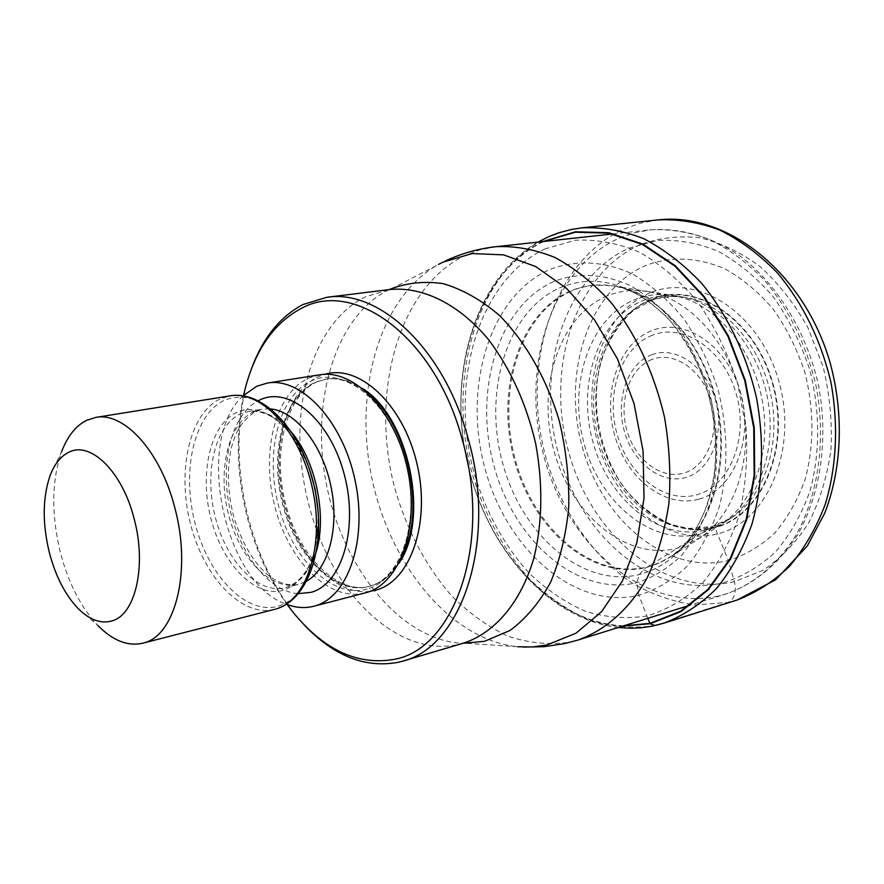 <?xml version="1.0" encoding="UTF-8"?>
<svg xmlns="http://www.w3.org/2000/svg" width="884" height="884" viewBox="0 0 884 884"><rect width="100%" height="100%" fill="white"/><g stroke="black" fill="none" stroke-linecap="round" stroke-linejoin="round"><path stroke-width="0.66" stroke-dasharray="4.42 3.31" d="M543.704 241.487C478.266 272.924 447.647 368.805 466.454 458.056C484.808 547.406 551.141 623.109 623.684 625.828M647.773 618.336L638.856 595.275C656.657 589.705 672.945 579.849 687.697 565.683C701.156 549.207 711.719 529.439 719.399 506.366C728.482 470.045 728.051 428.939 717.952 389.258C709.554 363.401 698.183 339.942 683.84 318.881C668.149 299.82 650.956 284.825 632.237 273.896C603.717 260.714 574.722 259.631 548.975 269.852C489.106 296.936 462.741 387.932 485.007 468.586C506.521 549.45 574.711 610.236 638.856 595.275L636.856 582.689L639.331 574.534C642.9 570.191 645.397 567.804 646.812 567.34L711.322 526.93L714.968 527.638L728.361 560.544C667.254 575.329 602.225 520.908 582.324 447.072C561.683 373.457 588.247 290.107 645.784 265.443C671.078 256.006 697.487 257.167 725.002 268.924C742.626 278.758 758.759 292.261 773.401 309.422C786.76 328.362 797.269 349.489 804.959 372.772C814.098 409.447 814.23 444.729 805.357 478.642C797.932 499.626 787.788 517.692 774.925 532.853C760.848 545.947 745.322 555.174 728.361 560.544L734.416 581.705C736.659 592.335 734.494 599.264 727.897 602.501L654.878 625.574C632.944 628.789 611.065 626.955 589.241 620.06C567.926 610.524 548.124 596.943 529.825 579.329C503.593 549.914 484.399 514.742 472.244 473.813C446.144 378.916 476.377 271.211 547.55 237.387L564.279 231.199L581.893 227.851M571.23 291.223C519.77 313.61 496.355 391.037 515.416 460.177C534.047 529.439 592.932 580.368 647.541 566.887L659.541 562.754L672.393 555.649C699.067 539.737 730.637 486.089 718.747 412.386C705.984 338.252 651.95 290.239 616.358 286.405L616.247 286.383C597.75 283.897 582.744 285.51 571.23 291.223M606.988 295.996C558.854 316.328 536.411 387.546 554.058 451.149C571.285 514.864 626.358 561.174 677.144 548.268L699.951 537.826C735.389 514.576 753.964 456.94 742.328 400.629C730.593 344.473 690.448 298.814 648.768 291.786C634.071 289.212 620.148 290.615 606.988 295.996M651.121 299.344C606.358 317.466 584.888 382.507 601.153 440.32C616.822 498.322 668.127 540.047 714.968 527.638C762.052 516.223 791.456 447.492 772.76 382.993C754.748 318.284 695.553 280.272 651.121 299.344M251.034 369.965L246.724 383.722C235.84 426.232 236.481 471.349 248.636 519.074C258.404 555.749 273.731 587.352 294.626 613.883L304.063 624.778M243.564 395.325C235.31 434.74 236.691 475.957 247.708 518.985C256.294 551.34 269.421 579.849 287.09 604.501M365.07 592.943C329.456 602.159 288.77 561.318 274.913 506.819C260.603 452.464 275.112 393.071 308.881 378.021L319.677 374.816M243.067 395.811C193.939 439.779 223.851 583.539 286.449 604.258M50.079 475.658L61.582 451.768C51.581 480.841 51.195 514.433 60.41 552.555C68.444 583.086 80.875 607.352 97.704 625.342L77.626 608.026M737.179 599.993L727.897 602.501L695.001 604.91C672.857 601.882 651.574 594.38 631.143 582.39C591.573 555.141 561.086 509.736 545.992 457.868C520.51 366.33 551.97 262.073 623.596 229.221L640.425 223.188L658.083 219.895M542.677 241.597C477.813 273.675 447.658 369.169 466.376 458.067C484.686 547.063 550.434 622.601 622.701 626.137M545.362 248.791C478.078 280.283 449.16 382.418 473.99 472.597C485.548 511.471 503.769 544.831 528.654 572.677C546.003 589.33 564.754 602.137 584.91 611.087C605.529 617.507 626.17 619.143 646.823 615.993C667.033 609.949 685.575 598.998 702.449 583.142C717.874 564.622 730.018 542.301 738.88 516.157C745.488 488.366 747.897 459.083 746.096 428.32L737.499 382.905C727.897 353.456 714.891 326.804 698.482 302.936C680.547 281.377 660.923 264.493 639.607 252.294C617.916 243.1 596.457 239.1 575.23 240.271L545.362 248.791M553.66 281.576C498.057 306.207 473.194 390.684 493.946 465.713C513.991 540.942 577.595 597.02 636.856 582.689C653.287 577.429 668.293 568.213 681.862 555.042C694.227 539.748 703.918 521.461 710.946 500.178C719.267 465.735 718.791 429.779 709.52 392.319C701.808 368.517 691.365 346.904 678.183 327.478C663.751 309.864 647.928 295.974 630.679 285.797C603.805 273.587 578.136 272.184 553.66 281.576M616.247 286.383L628.612 290.173C634.944 293.731 640.204 292.726 664.028 314.649C665.276 313.743 698.747 353.224 708.515 394.894C714.758 419.347 716.913 443.238 714.979 466.564C713.609 480.973 710.228 495.703 704.835 510.742C729.963 450.718 711.023 359.666 664.028 314.649C629.552 282.681 594.888 273.708 560.047 287.731C506.852 310.969 482.819 391.612 502.676 463.293C521.847 535.185 582.832 588.468 639.331 574.534C668.348 566.821 690.183 545.561 704.835 510.742C691.741 540.345 686.514 541.516 682.116 547.318L671.663 556.124L666.58 559.296L657.784 563.661L646.812 567.34C592.169 581.02 533.008 529.814 514.466 460.398C495.25 391.192 518.775 313.367 570.346 291.101C584.534 285.057 599.584 283.444 615.507 286.272C660.348 294.184 704.095 344.042 716.88 405.944C729.852 467.802 709.631 530.975 671.663 556.124L672.293 555.716M648.79 291.665L673.818 295.643C660.116 293.3 647.088 294.626 634.745 299.632C589.252 318.229 567.594 384.849 584.236 444.099C600.258 503.526 652.436 546.456 700.117 533.903L721.399 524.267L727.554 520.356L706.736 529.781C659.939 542.179 608.656 500.256 592.943 442.066C576.644 384.054 598.026 318.826 642.734 300.671C654.845 295.786 667.608 294.494 681.034 296.77C719.554 303.3 756.472 344.462 767.014 395.513C777.71 446.519 760.273 498.996 727.554 520.356L731.819 517.659L711.322 526.93C665.133 539.218 614.479 497.99 598.987 440.652C582.91 383.501 604.115 319.234 648.259 301.378C660.204 296.582 672.79 295.311 686.006 297.543C724.04 303.963 760.45 344.473 770.826 394.717C781.357 444.928 764.13 496.598 731.819 517.659L712.15 526.566L688.746 528.455L671.851 524.742C654.149 517.018 638.303 504.819 624.314 488.145C598.7 451.956 589.683 401.369 601.407 359.324C609.131 339.102 619.496 323.091 632.513 311.301L649.718 301.234C658.37 297.322 672.348 296.195 673.906 296.494L686.006 297.543L673.818 295.643C713.056 302.328 750.726 344.44 761.511 396.651C772.45 448.84 754.704 502.488 721.399 524.267L672.393 555.66M651.033 299.709C606.402 317.765 584.987 382.628 601.208 440.276C616.844 498.123 667.995 539.726 714.703 527.35C761.632 515.947 790.926 447.426 772.307 383.126C754.35 318.616 695.332 280.703 651.033 299.709M650.083 292.891C602.888 312.218 580.401 380.761 597.518 441.624C614.004 502.676 667.95 546.809 717.499 533.903C767.29 522.046 798.606 449.392 778.793 381.081C759.699 312.538 696.935 272.559 650.083 292.891M640.104 244.724C574.733 273.742 545.284 368.385 568.567 451.68C591.042 535.207 664.326 597.683 734.416 581.705L762.748 570.434C780.461 558.666 795.766 542.82 808.672 522.886C819.766 500.93 827.192 476.509 830.96 449.636C832.374 421.988 829.756 394.352 823.103 366.738L807.998 327.853C794.65 303.93 778.749 283.554 760.295 266.714C740.88 252.393 720.692 242.735 699.752 237.741C678.912 235.509 659.033 237.84 640.104 244.724M718.305 596.059L718.184 596.092C644.447 612.325 567.871 545.715 544.235 457.514C519.781 369.534 550.069 269.554 618.502 238.492L634.148 232.912L650.425 229.84C669.906 228.868 689.575 232.05 709.432 239.387C729.013 249.122 747.334 262.714 764.395 280.162C789.014 309.499 806.197 344.55 815.932 385.325C826.253 439.204 818.628 494.145 796.153 534.908C777.533 564.312 754.218 583.981 726.195 593.938L718.305 596.059M496.101 246.68L479.913 249.863L464.553 255.708C397.248 288.582 369.501 395.258 395.192 489.758C407.126 530.533 425.701 565.649 450.906 595.098C468.454 612.756 487.393 626.413 507.736 636.082C528.533 643.11 549.329 645.132 570.136 642.138L577.959 640.049M722.449 583.009C653.276 598.844 580.777 536.721 558.456 453.691C535.361 370.893 564.368 276.902 628.911 248.216L657.442 240.437C677.63 239.376 697.951 243.012 718.416 251.376C738.471 262.438 756.859 277.742 773.599 297.267C788.859 318.87 800.904 342.992 809.7 369.645C820.208 410.563 820.264 453.05 810.098 490.653C801.589 514.532 789.998 535.03 775.323 552.146C759.29 566.865 741.665 577.153 722.449 583.009M523.118 647.088L517.847 646.756C450.796 640.193 389.8 565.119 371.788 477.769C353.456 390.474 379.435 297.3 438.298 264.526L438.674 264.316M389.258 289.543L385.336 291.565C333.014 320.693 310.019 406.331 326.981 487.084C343.644 567.893 398.894 637.242 458.487 643.088L462.752 643.364M300.228 448.519C296.67 380.882 321.898 317.632 365.832 296.67L390.054 289.499L445.569 260.879M517.847 646.756L463.636 643.11L459.492 644.204C405.126 657.541 344.815 606.148 317.831 533.118M316.627 529.881C307.477 504.687 302.074 478.719 300.416 451.967M369.976 591.352C334.472 596.081 296.206 554.113 283.863 500.874C271.145 447.724 286.04 391.071 319.036 376.407L324.815 374.319M398.817 563.417C391.115 575.263 381.733 582.799 370.672 586.048L369.534 586.357C335.6 595.076 296.792 556.279 283.642 504.399C270.062 452.652 284.084 396.231 316.317 382.054L326.395 379.07C338.185 377.247 350.186 380.363 362.396 388.419M370.286 395.513C355.357 382.429 340.417 376.993 325.456 379.225L315.378 382.197C283.156 396.386 269.145 452.829 282.725 504.587C295.886 556.489 334.682 595.319 368.617 586.6L369.755 586.28C383.855 582.07 395.004 571.23 403.214 553.771M367.125 589.053C332.55 598.954 292.505 559.66 278.747 506.521C264.537 453.536 278.67 395.391 311.654 380.794C344.384 365.335 389.7 401.822 405.248 460.542C421.303 519.096 401.9 580.026 367.125 589.053M297.82 593.661C268.239 591.153 238.735 552.533 229.475 506.863C220.017 461.249 231.995 414.331 258.283 400.695M305.091 581.948L298.383 584.446C271.057 591.274 239.354 558.147 228.426 514.09C217.155 470.144 228.415 422.806 254.415 411.458L261.918 409.215L269.056 408.817M284.615 425.226C272.482 414.198 260.404 409.623 248.393 411.491L240.923 413.734C215.022 425.116 203.895 472.675 215.21 516.875C226.182 561.185 257.841 594.556 285.068 587.75L286.637 587.319C297.698 583.816 306.428 574.943 312.803 560.699M318.107 510.797C319.168 554.124 307.731 580.589 283.786 590.181C255.951 598.656 222.834 564.975 211.11 519.273C199.022 473.702 210.237 424.121 236.967 412.32C260.946 400.618 294.471 425.602 309.499 469.183M297.554 441.801C274.648 404.397 250.294 390.54 224.492 400.231C193.861 414.22 181.319 471.382 195.187 523.803C208.635 576.368 246.481 615.551 278.626 606.148C300.339 598.722 313.477 576.788 318.063 540.345M274.592 609.363C241.829 617.761 203.861 577.351 190.502 523.969C176.734 470.73 189.519 413.016 220.492 398.794L230.16 395.844M699.001 499.106C733.4 490.023 754.118 439.657 740.593 392.761C727.565 345.699 684.824 317.168 651.917 330.572C618.789 343.301 602.358 391.656 614.579 434.917C626.325 478.332 664.79 508.875 699.001 499.106M652.48 335.18C621.132 347.125 605.485 392.872 617.01 433.878C628.104 475.028 664.514 503.979 696.857 494.786L697.056 494.731C729.543 486.056 749.035 438.519 736.328 394.242C724.118 349.821 683.873 322.66 652.679 335.102L652.48 335.18M651.685 354.76C675.663 345.379 706.217 366.352 715.576 400.187C725.289 433.9 710.824 470.365 686.039 477.393L685.929 477.426C661.254 484.885 632.955 462.84 624.27 430.939C615.253 399.148 627.463 363.766 651.574 354.793L651.685 354.76M652.149 359.423C629.806 367.667 618.424 400.485 626.8 430C634.867 459.625 661.144 480.012 683.973 473.039L684.083 473.006C707.001 466.432 720.327 432.685 711.344 401.524C702.703 370.241 674.481 350.771 652.248 359.39L652.149 359.423M537.925 242.117C475.415 278.648 448.254 371.689 466.31 458.089C484.222 544.522 546.246 618.999 618.137 627.552M648.768 291.654L616.358 286.405M612.667 233.962L650.425 229.84C680.558 227.685 711.775 236.658 740.372 256.261C777.666 284.758 806.44 331.776 818.385 384.816C828.595 438.21 820.96 492.797 798.141 533.814C779.743 563.207 754.693 583.893 726.195 593.938L689.929 605.22M565.384 643.408L564.611 643.585M292.825 612.004L294.626 613.883M245.818 386.153L246.724 383.722M317.024 381.844L325.456 379.225C355.501 373.159 395.59 413.049 407.369 469.327C419.679 525.483 399.524 578.987 369.667 586.313L369.534 586.357C338.395 594.965 298.958 556.909 285.654 504.057C271.731 451.536 286.703 394.717 317.024 381.844M318.141 511.129C318.56 553.97 308.008 579.385 286.471 587.363L298.383 584.446C270.891 588.877 246.47 558.235 233.652 516.389C227.442 491.648 226.724 468.564 231.498 447.138C236.094 432.055 239.575 422.696 255.918 411.027L261.918 409.215L248.393 411.491C271.786 409.071 292.129 428.199 309.389 468.874"/><path stroke-width="1.33" d="M623.684 625.828L649.851 623.375L680.547 611.308L707.94 589.385L730.306 558.368L746.118 519.659L754.151 475.327L753.732 427.989L744.77 380.562L727.797 336.031L703.962 297.123L674.879 266.095L642.447 244.492L608.623 233.155L575.329 232.227L543.704 241.487M304.063 624.778C333.743 655.994 365.191 668.481 398.43 662.26L402.54 661.177C461.835 647.232 497.449 540.986 468.387 439.458C445.006 349.965 379.512 288.659 326.815 297.3L303.013 304.516C279.631 316.848 262.305 338.66 251.034 369.965M287.09 604.501L292.825 612.004C323.931 650.06 357.81 665.829 394.463 659.309C454.498 648.9 491.858 542.986 462.641 441.05C436.077 338.141 354.65 278.128 300.958 308.615C274.581 322.748 256.205 348.594 245.818 386.153L243.564 395.325M267.366 383.059L319.677 374.816C354.009 368.65 395.413 411.38 407.568 469.459C420.132 527.439 399.811 583.838 366.031 592.678L314.759 605.993C348.152 597.264 367.943 539.759 355.081 480.355C342.638 420.861 301.289 376.927 267.366 383.059L256.703 386.275L243.067 395.811M286.449 604.258C295.786 607.827 304.914 608.49 313.809 606.258M97.704 625.342C112.677 640.58 127.661 646.547 142.667 643.221L143.772 642.922C175.518 635.541 191.872 570.379 174.8 507.781C160.711 451.602 124.114 411.59 95.671 417.436L86.444 420.386C75.715 425.9 67.427 436.353 61.582 451.768M134.191 518.985C122.544 471.802 90.522 440.586 68.72 452.299C60.698 456.254 54.476 464.034 50.079 475.658C42.542 497.659 42.288 523.273 49.338 552.522C55.493 575.915 64.919 594.413 77.626 608.026C89.229 619.806 100.688 624.104 112.003 620.899C135.418 614.789 146.855 565.771 134.191 518.985M618.137 627.552L631.22 628.248L641.673 627.706L652.038 626.181L664.149 623.098L654.878 625.574L650.138 623.728L647.773 618.336M622.701 626.137L650.138 623.728L680.912 611.64L708.371 589.683L730.792 558.6L746.637 519.803L754.693 475.382L754.284 427.933L745.289 380.407L728.272 335.787L704.393 296.803L675.243 265.697L642.734 244.05L608.844 232.713L575.473 231.785L542.677 241.597M658.083 219.895C678.437 218.967 698.979 222.348 719.72 230.028C740.162 240.205 759.29 254.382 777.113 272.581C802.816 303.168 820.75 339.71 830.905 382.208C838.629 424.342 836.596 466.785 825.313 504.2C816.23 527.991 804.341 548.632 789.666 566.114C773.71 581.44 756.218 592.733 737.179 599.993L775.732 579.738L807.379 545.837L824.816 512.974C841.955 468.288 844.021 413.999 830.22 363.136C804.628 273.399 728.173 211.884 658.083 219.895L581.893 227.851C602.236 226.967 622.822 230.569 643.651 238.647C664.227 249.321 683.52 264.183 701.553 283.212C727.167 314.384 746.372 354.186 756.472 397.701C764.572 441.635 762.837 485.791 751.787 524.599C742.847 549.24 731.079 570.567 716.471 588.556C700.592 604.28 683.155 615.794 664.149 623.098L737.179 599.993M689.929 605.22L577.959 640.049C605.253 630.336 629.331 609.198 647 578.169C657.497 555.859 664.79 530.975 668.901 503.493C670.978 475.084 669.486 446.199 664.436 416.861C653.939 372.529 636.082 334.329 610.855 302.262C593.429 283.178 574.854 268.272 555.108 257.553C535.14 249.443 515.471 245.818 496.101 246.68L612.667 233.962M438.674 264.316L442.851 262.194L472.122 253.564L503.615 254.868L535.726 266.559L566.644 288.504L594.501 319.82L617.485 358.937L634.038 403.59L643.077 451.039L644.016 498.311L636.911 542.478L622.413 580.943L601.617 611.651L575.97 633.22L547.086 644.911L532.555 646.966L517.847 646.756M462.752 643.364L484.52 641.309L509.969 630.491C525.759 618.833 539.262 602.855 550.467 582.556C559.97 560.091 566.069 534.953 568.755 507.129C569.274 478.443 566.114 449.647 559.263 420.762C546.522 378.363 525.339 341.423 499.206 315.223C481.117 299.875 462.487 289.355 443.304 283.676C424.309 280.858 406.331 282.803 389.369 289.488L389.258 289.543M317.831 533.118L316.627 529.881M300.416 451.967L300.228 448.519M326.815 297.3L390.054 289.499C422.773 286.405 458.962 303.997 488.686 339.788C510.587 368.926 526.256 403.546 535.682 443.646C543.041 484.189 542.478 522.179 534.013 557.638C521.041 602.313 494.874 632.889 463.636 643.11L402.54 661.177M324.815 374.319C359.059 363.744 402.971 404.087 416.817 463.106C431.127 522.002 410.784 581.064 375.998 590.092L369.976 591.352M362.396 388.419C408.927 416.497 430.276 519.118 398.817 563.417M258.283 400.695L260.261 399.745C289.455 385.888 329.964 419.966 344.163 474.067C358.816 527.991 342.086 584.026 311.146 592.324L297.82 593.661M403.214 553.771C425.105 509.361 408.077 427.502 370.286 395.513M275.742 609.054L275.852 609.021C309.146 599.728 326.925 544.654 314.759 488.521C302.869 432.331 264.205 390.01 230.16 395.844C261.786 390.032 300.604 432.132 312.571 488.985C324.925 545.748 306.87 600.744 275.742 609.054M318.063 540.345C320.726 505.515 313.897 472.675 297.554 441.801M309.499 469.183L315.223 489.703L318.107 510.797M312.803 560.699C330.539 523.107 315.864 452.63 284.615 425.226M269.056 408.817C294.427 409.878 322.185 443.691 330.936 486.255C339.898 528.776 327.931 570.865 305.091 581.948M581.893 227.851L571.451 229.453L558.754 232.812L548.964 236.569L537.925 242.117M577.959 640.049L565.384 643.408M496.101 246.68C478.388 248.658 461.547 253.399 445.569 260.879M564.611 643.585L543.936 646.701L523.118 647.088M142.667 643.221L274.592 609.363M95.671 417.436L230.16 395.844M309.389 468.874L315.234 489.703L318.141 511.129"/></g></svg>
